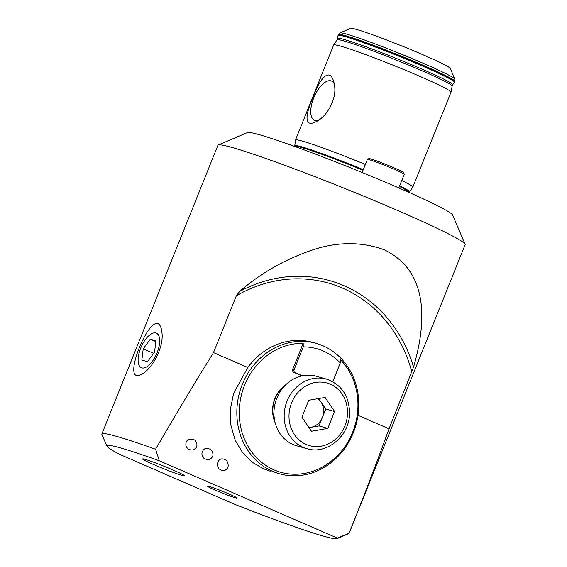<?xml version="1.0" encoding="UTF-8"?>
<svg xmlns="http://www.w3.org/2000/svg" width="567" height="567" viewBox="0 0 567 567"><rect width="100%" height="100%" fill="white"/><g stroke="black" fill="none" stroke-linecap="round" stroke-linejoin="round"><path stroke-width="0.85" d="M101.847 433.989L217.912 145.272A133.238 7.243 21.9 0 1 218.245 144.975L247.552 132.529A110.65 6.017 21.9 0 1 352.185 168.463A110.65 6.017 21.9 0 1 452.579 214.95L465.117 244.221A133.238 7.243 21.9 0 1 465.153 244.66L349.088 533.377A133.238 7.243 -158.1 0 0 349.116 533.271L337.351 538.09L159.355 460.808L155.564 449.241A133.238 7.243 -158.1 0 0 101.847 433.989A133.238 7.243 -158.1 0 0 101.883 434.428L106.901 446.137A124.201 6.754 -158.1 0 0 119.828 454.436L235.284 504.559A124.201 6.754 -158.1 0 0 337.032 538.65A124.201 6.754 -158.1 0 0 337.351 538.09M337.032 538.65L348.755 533.667A133.238 7.243 -158.1 0 0 349.088 533.377M155.564 449.241C175.295 415.235 194.609 383.023 213.504 352.603L247.807 367.501L233.59 393.406L230.415 409.126L230.897 425.207L235.17 440.198L242.69 452.842L252.443 462.396L263.301 468.725L270.183 471.177M358.011 415.342L389.04 428.815L413.563 367.069C426.086 324.019 429.829 271.77 384.249 249.799C360.052 241.067 334.58 241.662 307.831 251.592C282.416 260.799 259.658 274.109 239.558 291.523L236.319 295.846L213.504 352.603M218.245 144.975A133.238 7.243 21.9 0 1 289.588 167.074A133.238 7.243 21.9 0 1 465.117 244.221M389.04 428.815C376.899 462.162 363.589 496.983 349.116 533.271M162.042 333.41C163.601 347.316 152.502 368.734 141.977 374.029C117.695 388.515 154.33 300.226 161.425 329.342L162.042 333.41M173.353 470.135A22.581 1.226 -158.1 0 0 142.565 458.944A22.581 1.226 -158.1 0 0 163.055 468.505A22.581 1.226 -158.1 0 0 184.466 475.791A22.581 1.226 -158.1 0 0 173.353 470.135M195.799 447.909C194.481 450.219 191.887 450.623 188.024 449.121L185.976 446.194C185.239 440.318 188.131 438.248 194.651 439.985C197.281 443.295 197.663 445.931 195.799 447.909M211.448 457.973C213.639 456.102 213.49 453.295 211.002 449.553C206.672 447.724 203.914 448.221 202.738 451.048C201.342 453.182 201.76 455.634 203.985 458.398C207.501 460.135 209.988 459.993 211.448 457.973M225.985 469.596C224.383 471.177 222.087 470.936 219.096 468.888C217.225 466.173 216.955 463.728 218.288 461.538C219.755 458.405 222.562 458.058 226.715 460.503C228.884 464.94 228.643 467.973 225.985 469.596M316.188 343.368A67.749 60.414 105.7 0 0 242.286 384.469A67.749 60.414 105.7 0 0 279.432 473.785A67.749 60.414 105.7 0 0 349.796 440.247A67.749 60.414 105.7 0 0 341.327 358.684A67.749 60.414 105.7 0 0 316.188 343.368L312.849 342.425A67.749 60.414 105.7 0 0 247.807 367.501M159.355 460.808A124.201 6.754 -158.1 0 0 106.901 446.137M215.134 490.086A16.004 0.872 21.9 0 1 207.274 486.061A16.004 0.872 21.9 0 1 222.427 491.242A16.004 0.872 21.9 0 1 236.956 497.996A16.004 0.872 21.9 0 1 215.134 490.086M363.213 169.639A61.739 3.352 21.9 0 0 294.783 145.747L295.471 140.049A63.228 3.437 21.9 0 1 295.478 139.999L333.665 45.013A63.228 3.437 21.9 0 1 333.68 44.984A63.228 3.437 21.9 0 1 393.611 65.411A63.228 3.437 21.9 0 1 451.006 92.145A63.228 3.437 21.9 0 1 450.999 92.18L412.811 187.167A63.228 3.437 21.9 0 1 412.79 187.209L409.02 192.376A61.647 3.352 21.9 0 0 399.416 186.444M295.478 139.999A63.228 3.437 21.9 0 1 365.311 164.423M401.805 180.512A63.228 3.437 21.9 0 1 412.811 187.167M334.565 85.78C336.713 98.8 327.414 115.987 316.627 121.43C302.913 128.837 306.017 113.06 312.885 97.737C318.654 80.627 329.47 65.46 333.949 82.335L334.565 85.78M339.98 32.893L350.668 28.35A53.745 2.92 21.9 0 1 401.493 45.807A53.745 2.92 21.9 0 1 450.255 68.38L454.833 79.061L454.869 81.336A62.781 3.409 21.9 0 0 397.892 54.758A62.781 3.409 21.9 0 0 338.371 34.509L339.98 32.893A61.987 3.367 21.9 0 1 398.594 53.022A61.987 3.367 21.9 0 1 454.833 79.061M334.36 84.32A21.383 9.604 -66.5 0 0 332.616 81.74A21.383 9.604 -66.5 0 0 313.679 98.041A21.383 9.604 -66.5 0 0 315.734 120.615A21.383 9.604 -66.5 0 0 318.626 120.204M283.642 387.02A27.096 24.168 105.7 0 0 275.023 398.771A27.096 24.168 105.7 0 0 274.471 419.559M285.896 384.646A28.903 25.777 105.7 0 0 274.91 398.516A28.903 25.777 105.7 0 0 275.151 422.762M303.161 343.368A65.942 58.805 -74.3 0 0 240.514 426.079A65.942 58.805 -74.3 0 0 326.635 464.529A65.942 58.805 -74.3 0 0 340.951 360.236A65.942 58.805 -74.3 0 0 340.179 359.435L340.299 362.951A62.781 55.984 105.7 0 0 303.281 346.884L303.161 343.368L292.707 369.379A2.261 2.013 105.7 0 0 293.713 372.278L301.97 375.857M302.296 375.793L295.095 372.661A2.261 2.013 105.7 0 1 294.082 369.769L303.281 346.884M332.765 381.697L340.299 362.951M181.745 475.323A22.581 1.226 -158.1 0 0 184.466 475.791A22.581 1.226 -158.1 0 0 163.976 466.223A22.581 1.226 -158.1 0 0 142.565 458.944A22.581 1.226 -158.1 0 0 157.952 466.407A22.581 1.226 -158.1 0 0 181.745 475.323M311.467 431.253L301.913 417.17L308.71 400.259L325.061 397.432L334.622 411.507L327.818 428.418L311.467 431.253M326.493 379.117L316.266 376.24A36.132 32.22 105.7 0 0 276.852 398.162A36.132 32.22 105.7 0 0 296.661 445.79L306.889 448.674A36.132 32.22 -74.3 0 1 287.079 401.039A36.132 32.22 -74.3 0 1 326.493 379.117C341.412 384.44 349.102 395.702 349.57 412.918C349.789 435.676 326.911 455.138 306.889 448.674M318.661 398.537L325.77 409.013L334.622 411.507M309.022 427.646L318.973 425.923L325.77 409.013M318.973 425.923L327.818 428.418M308.944 427.532A15.805 14.097 105.7 0 0 310.794 427.341A15.805 14.097 105.7 0 0 322.368 417.468A15.805 14.097 105.7 0 0 320.993 401.975A15.805 14.097 105.7 0 0 317.853 398.679M140.687 348.124A18.846 8.462 -66.5 0 0 138.447 356.005A18.846 8.462 -66.5 0 0 148.1 365.871A18.846 8.462 -66.5 0 0 159.632 339.321A18.846 8.462 -66.5 0 0 145.825 339.002A18.846 8.462 -66.5 0 0 140.687 348.124M141.849 360.102L147.526 361.696L154.571 352.036L155.939 340.781L150.262 339.179L143.217 348.84L141.849 360.102M153.614 353.354L143.217 348.84M155.84 341.596L150.262 339.179M398.821 187.925L404.271 174.374A20.214 1.099 -158.1 0 0 404.264 174.31A20.214 1.099 -158.1 0 0 387.764 166.556A20.214 1.099 -158.1 0 0 367.451 159.277L362.079 172.467M362.143 172.496L367.451 159.277L369.167 158.533A18.853 1.028 21.9 0 1 388.119 165.323A18.853 1.028 21.9 0 1 403.513 172.552L404.264 174.31M411.855 372.058A140.623 125.406 105.7 0 0 236.319 295.846M413.563 367.069A143.345 127.837 105.7 0 0 239.558 291.523M338.371 34.509L338.23 34.863A62.781 3.409 21.9 0 1 397.751 55.112A62.781 3.409 21.9 0 1 454.727 81.698L454.869 81.336M338.23 34.863L338.06 35.473A62.717 3.409 21.9 0 1 397.531 55.665A62.717 3.409 21.9 0 1 454.429 82.25L454.727 81.698M338.06 35.473L337.563 38.492A62.051 3.374 21.9 0 1 396.404 58.472A62.051 3.374 21.9 0 1 452.7 84.781L454.429 82.25M337.563 38.492L337.053 39.796A62.037 3.374 21.9 0 1 395.851 59.84A62.037 3.374 21.9 0 1 452.161 86.071L451.006 92.145M399.685 185.792A61.739 3.352 21.9 0 1 409.339 191.802M294.783 145.747L294.62 146.385A61.647 3.352 21.9 0 1 362.951 170.298M294.082 369.769L292.707 369.379M295.095 372.661L293.713 372.278M291.615 402.768A32.517 29.002 105.7 0 0 321.099 446.215A32.517 29.002 105.7 0 0 342.078 394.037A32.517 29.002 105.7 0 0 291.615 402.768M452.7 84.781L452.161 86.071M337.053 39.796L333.68 44.984M138.447 356.005L138.142 357.876M145.825 339.002L146.988 337.507M369.138 158.526L367.381 159.277"/></g></svg>
